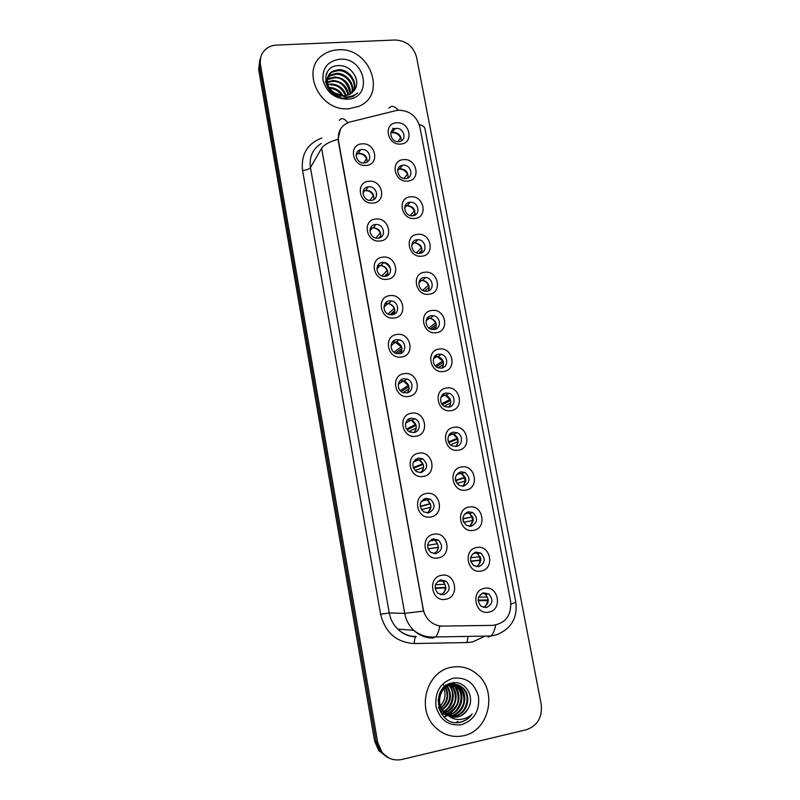 <?xml version="1.0" encoding="UTF-8"?>
<svg xmlns="http://www.w3.org/2000/svg" width="800" height="800" viewBox="0 0 800 800"><rect width="100%" height="100%" fill="white"/><g stroke="black" fill="none" stroke-linecap="round" stroke-linejoin="round"><path stroke-width="1.2" d="M372.99 203.04C359.09 204.77 354.93 181.84 368.99 181.27C382.78 179.62 387 202.33 372.99 203.04M368.62 186.84L368.27 186.88C359.81 187.67 362.69 201.47 371.11 200.4L371.19 200.39C379.86 199.87 377.17 185.8 368.62 186.84M379.97 241C366.04 242.89 361.83 219.75 375.93 219.03C389.75 217.23 394.02 240.15 379.97 241M375.54 224.51C367.19 224.92 368.98 238.52 377.36 238.23L378.05 238.19C386.56 237.71 384.42 223.87 375.95 224.48L375.54 224.51M387.01 279.32C373.04 281.37 368.8 258 382.93 257.14C396.8 255.18 401.1 278.32 387.01 279.32M382.52 262.53C374.6 262.97 375.58 275.84 383.6 276.34L385.06 276.34C393.13 275.83 391.82 262.72 383.7 262.51L382.52 262.53M394.12 318C380.11 320.21 375.83 296.62 390.01 295.61C403.91 293.5 408.25 316.85 394.12 318M389.57 300.9C382.04 301.38 382.34 313.55 389.94 314.75L392.13 314.85C399.8 314.3 399.21 301.89 391.49 300.96L389.57 300.9M401.3 357.04C387.25 359.41 382.93 335.6 397.14 334.44C411.08 332.17 415.47 355.74 401.3 357.04M396.68 339.64C389.51 340.16 389.24 351.67 396.39 353.46L399.27 353.71C406.58 353.13 406.58 341.38 399.3 339.82L396.68 339.64M408.54 396.45C394.46 398.99 390.09 374.96 404.35 373.64C418.33 371.2 422.75 394.99 408.54 396.45M403.86 378.74C397 379.31 396.28 390.23 402.98 392.51L406.47 392.94C413.46 392.32 413.96 381.17 407.11 379.09L403.86 378.74M415.86 436.24C401.74 438.95 397.33 414.68 411.62 413.21C425.64 410.6 430.11 434.62 415.86 436.24M411.11 418.21C404.53 418.82 403.43 429.22 409.7 431.91L413.75 432.55C420.45 431.88 421.35 421.26 414.93 418.75L411.11 418.21M423.24 476.41C409.08 479.29 404.63 454.79 418.97 453.16C433.02 450.38 437.53 474.63 423.24 476.41M418.43 458.05C411.7 461.42 411.07 465.96 416.55 471.67L421.09 472.53C427.88 469.02 428.43 464.45 422.75 458.81L418.43 458.05M430.7 516.97C416.5 520.02 412 495.29 426.38 493.49C440.47 490.54 445.02 515.02 430.7 516.97M425.82 498.28C419.25 501.51 418.49 506.03 423.54 511.82L428.5 512.9C435.13 509.53 435.83 504.98 430.59 499.25L425.82 498.28M438.22 557.91C423.99 561.15 419.45 536.17 433.87 534.21C448 531.09 452.59 555.8 438.22 557.91M433.28 538.89C426.85 542.02 425.97 546.51 430.65 552.36L435.99 553.65C442.47 550.39 443.29 545.87 438.43 540.07L433.28 538.89M445.82 599.26C431.55 602.67 426.97 577.45 441.43 575.33C455.59 572.02 460.23 596.97 445.82 599.26M440.81 579.9C434.51 582.95 433.54 587.42 437.88 593.31L443.55 594.8C449.9 591.63 450.82 587.12 446.3 581.27L440.81 579.9M366.07 165.42C352.22 167.01 348.09 144.29 362.11 143.86C375.86 142.35 380.05 164.86 366.07 165.42M361.77 149.51L360.68 149.68C352.92 151.2 356.3 163.91 364.23 162.95L365.05 162.84C373.04 161.56 369.83 148.58 361.77 149.51M407.62 181.08C394.04 182.71 389.83 160.13 403.58 159.64C417.07 158.09 421.33 180.46 407.62 181.08M403.12 165.21L402.48 165.29C394.47 166.36 397.58 179.56 405.63 178.56L406.03 178.52C414.23 177.67 411.28 164.24 403.12 165.21M414.67 218.46C401.05 220.24 396.8 197.45 410.59 196.83C424.12 195.13 428.42 217.7 414.67 218.46M410.1 202.3C401.69 202.69 404 216.55 412.38 215.8L412.64 215.78C421.2 215.32 418.56 201.27 410.13 202.3L410.1 202.3M421.79 256.19C408.13 258.12 403.84 235.12 417.67 234.35C431.23 232.51 435.57 255.29 421.79 256.19M417.16 239.74C409.13 240.16 410.67 253.38 418.77 253.37L419.72 253.34C427.88 252.86 426.03 239.44 417.86 239.71L417.16 239.74M428.97 294.27C415.28 296.36 410.95 273.14 424.81 272.23C438.41 270.23 442.79 293.22 428.97 294.27M424.28 277.53C416.61 277.98 417.48 290.57 425.25 291.23L426.86 291.25C434.66 290.73 433.5 277.94 425.64 277.52L424.28 277.53M436.22 332.7C422.49 334.95 418.12 311.51 432.02 310.46C445.65 308.3 450.07 331.5 436.22 332.7M431.46 315.66C424.13 316.16 424.42 328.14 431.82 329.4L434.07 329.51C441.53 328.96 440.98 316.77 433.47 315.73L431.46 315.66M443.53 371.49C429.77 373.9 425.36 350.25 439.3 349.04C452.96 346.73 457.43 370.14 443.53 371.49M438.71 354.15C431.69 354.69 431.49 366.11 438.5 367.89L441.35 368.13C448.49 367.53 448.46 355.91 441.33 354.33L438.71 354.15M450.92 410.65C437.12 413.22 432.66 389.34 446.64 387.99C460.34 385.51 464.85 409.15 450.92 410.65M446.03 393C439.28 393.59 438.67 404.49 445.29 406.71L448.69 407.11C455.55 406.46 455.95 395.36 449.21 393.33L446.03 393M458.37 450.17C444.53 452.91 440.04 428.81 454.06 427.3C467.79 424.66 472.34 448.52 458.37 450.17M453.42 432.21C446.91 432.85 445.97 443.29 452.21 445.87L456.1 446.45C462.71 445.76 463.47 435.13 457.1 432.71L453.42 432.21M465.9 490.08C452.02 492.99 447.48 468.65 461.54 466.98C475.31 464.17 479.9 488.26 465.9 490.08M460.87 471.79C454.25 475.23 453.7 479.77 459.24 485.4L463.58 486.17C470.26 482.6 470.74 478.04 465.02 472.47L460.87 471.79M473.49 530.36C459.58 533.44 455 508.87 469.1 507.04C482.9 504.06 487.54 528.38 473.49 530.36M468.4 511.75C461.91 515.07 461.25 519.59 466.4 525.31L471.14 526.27C477.67 522.82 478.28 518.27 472.95 512.61L468.4 511.75M481.16 571.03C467.21 574.29 462.59 549.48 476.72 547.49C490.56 544.33 495.24 568.88 481.16 571.03M476 552.09C469.64 555.31 468.87 559.82 473.68 565.6L478.76 566.74C485.17 563.4 485.89 558.86 480.92 553.13L476 552.09M488.9 612.09C474.92 615.53 470.25 590.48 484.42 588.32C498.3 584.99 503.03 609.77 488.9 612.09M483.67 592.81C477.43 595.96 476.56 600.46 481.06 606.28L486.46 607.61C492.75 604.34 493.56 599.82 488.91 594.04L483.67 592.81M400.64 144.04C387.09 145.52 382.92 123.14 396.63 122.79C410.08 121.39 414.31 143.55 400.64 144.04M396.19 128.44L394.93 128.66C387.53 130.32 391.05 142.57 398.68 141.68L399.72 141.52C407.31 140.05 403.93 127.58 396.19 128.44M363.21 191.23L366.05 190.29C371.8 190.88 374.38 193.96 373.82 199.54M370.28 228.5L373.31 227.64C379.13 228.56 381.53 231.82 380.53 237.44M377.47 266.09L380.98 265.36C386.65 266.82 388.74 270.27 387.24 275.71M384.78 304.01L388.69 303.5C394.2 305.48 395.95 309.1 393.95 314.36M392.24 342.27L396.42 342.05C401.76 344.53 403.16 348.3 400.65 353.38M399.85 380.89L404.16 381C409.33 383.97 410.38 387.89 407.33 392.77M407.61 419.88L411.9 420.33C416.9 423.8 417.6 427.86 414 432.51M356.25 154.27L359.26 153.26C364.73 153.78 367.35 156.7 367.12 162.01M397.84 169.51L400.3 168.79C405.91 169.4 408.46 172.43 407.96 177.9M404.97 206.24L407.24 205.6C413.12 206.3 415.63 209.5 414.76 215.21M412.2 243.29L414.89 242.72C420.68 243.91 422.91 247.29 421.57 252.87M419.55 280.66L422.6 280.23C428.27 281.91 430.2 285.47 428.38 290.89M427.03 318.37L430.35 318.13C435.89 320.3 437.51 324.01 435.21 329.27M434.65 356.42L438.13 356.42C443.53 359.07 444.83 362.93 442.03 368M442.39 394.84L445.93 395.1C451.18 398.21 452.16 402.21 448.85 407.08M397.74 141.68L400.57 137.83C398.87 134.44 396.19 132.75 392.54 132.75L393.44 132.31C398.78 132.85 401.37 135.73 401.19 140.95M395.69 110.68L398.73 110.22C409.69 110.62 416.73 116.17 419.84 126.87L510.61 601.22C511.64 615.28 505.71 623.33 492.84 625.37L442.63 626.09C437.8 626.1 433.51 624.43 429.76 621.1C426.33 617.9 424.16 613.92 423.25 609.16L338.48 140.76C337.45 131.69 341.02 125.51 349.18 122.21L395.69 110.68M463.41 521.66L462.9 518.94M469.12 513.23L472.1 516.88L462.85 518.69M455.88 481.54L455.71 480.66M455.63 480.2L455.33 478.6M448.42 441.8L447.88 438.89M441.04 402.43L440.5 399.55M482.91 593.01L485.21 594.13C489.72 599.53 489.09 603.97 483.3 607.45M474.62 552.51L477.3 553.57C481.98 558.53 481.64 562.92 476.31 566.73M466.4 512.45L469.42 513.39C474.25 517.9 474.24 522.21 469.39 526.34M458.28 472.83L461.57 473.59C466.55 477.63 466.86 481.86 462.52 486.26M450.27 433.63L453.74 434.16C458.86 437.74 459.5 441.85 455.68 446.51M439.98 580.11L442.94 581.47C447.32 586.92 446.59 591.35 440.76 594.75M431.73 539.37L435.15 540.62C439.7 545.58 439.31 549.94 434.01 553.71M423.57 499.1L427.39 500.15C432.09 504.61 432.06 508.89 427.31 512.99M415.52 459.28L419.64 460.05C424.49 464.01 424.83 468.19 420.65 472.59M338.12 49.81C332.91 50.07 328.23 51.54 324.08 54.24C299.5 68.44 319.25 112.04 348.9 108.73L358.68 106.39C387.68 95.13 369.98 46.89 338.12 49.81C332.91 50.07 328.23 51.54 324.08 54.24C299.5 68.44 319.25 112.04 348.9 108.73L358.68 106.39C387.68 95.13 369.98 46.89 338.12 49.81M451.12 667.33C427.04 671.33 416.28 707.99 434.37 726.33C442.67 734.87 452.42 738 463.63 735.72C489.34 730.77 497.88 690.95 477.34 674.38C469.6 667.82 460.86 665.46 451.12 667.33C427.04 671.33 416.28 707.99 434.37 726.33C442.67 734.87 452.42 738 463.63 735.72C489.34 730.77 497.88 690.95 477.34 674.38C469.6 667.82 460.86 665.46 451.12 667.33M259.89 59.41L258.65 69.38L374.59 740.96L376.12 741.61L380.3 751.36L388.65 757.84L380.3 751.36L376.12 741.61L259.54 67.01L376.12 741.61L377.66 742.28L381.86 752.07C387.2 758.58 393.89 761.05 401.93 759.47L526.35 729.74C537.58 725.7 542.53 717.19 541.19 704.22L416.55 57.13C413.39 46.32 406.23 40.61 395.07 40L276.61 45.09C272.5 45.3 268.95 46.62 265.95 49.05C261.36 53.08 259.53 58.27 260.44 64.61L377.66 742.28M260.79 56.99L259.54 67.01L260.79 56.99M441.19 626.06L439.81 625.94C438.8 631.39 437.36 635.07 435.48 636.96L433 638.01C425.69 638.03 419.26 635.45 413.69 630.29C408.97 625.68 405.98 620.04 404.72 613.36L423.49 611.1L338.31 141.03L338.1 139.26L340.4 129.21M374.59 740.96L378.75 750.65L387.06 757.11M396.02 128.68L392.7 128.38M394.63 129.08L393.94 129.03M360.49 149.97L359.92 149.92M363.7 162.97L366.61 158.77C364.54 154.85 361.42 153.21 357.24 153.84L356.28 154.16M403.95 178.48L407.43 174.2C405.72 170.79 403.04 169.11 399.38 169.15L397.86 169.44M402.22 165.62L401.57 165.52M407.25 178.21L408.13 177.13M408.05 177.55L407.58 178.08M410.16 215.54L414.36 210.9C412.64 207.48 409.95 205.8 406.29 205.87L405.02 206.1M409.91 202.53L409.36 202.41M412.99 215.74L415.15 213.38M414.97 214.53L413.75 215.58M416.36 252.83L421.35 247.94C419.81 244.78 417.36 243.1 413.98 242.89L412.3 243.08M418.76 253.37L422.17 250.04M421.94 251.87L419.89 253.32M420.26 280.32L419.7 280.4M422.58 290.32L428.4 285.31C427.03 282.41 424.8 280.74 421.74 280.31L418.83 282.9M424.53 291.1L429.23 287.09M428.95 289.6L429.17 288.66M374.02 199.04L373.49 199.72M373.39 199.77L373.94 199.06M369.78 200.38L373.4 195.69C371.57 192.08 368.7 190.4 364.81 190.64L363.27 191.04M380.88 236.33L379.52 237.88M378.9 238.06L380.94 235.73M375.84 238.05L380.26 232.95C378.64 229.64 376.04 227.94 372.47 227.85L370.38 228.23M387.81 274.01L385.49 276.28M384.43 276.38L387.92 272.88M390.7 269.47C389.19 265.65 386.47 263.22 382.55 262.18M381.87 275.93L387.18 270.55C385.75 267.54 383.42 265.85 380.19 265.48L377.63 265.76M327.55 87.61L328.28 87.52M329.2 87.46L329.33 87.46C335.28 87.69 339.88 90.5 343.12 95.86M326.35 85.02L327.21 84.68M327.88 84.47L331.14 84C338.57 84.47 343.62 88.35 346.31 95.62M325.73 82.98L326.84 82.2M327.35 81.91L332.99 80.49C341.68 81.25 346.94 86.05 348.76 94.89M327.42 82.51L332.52 81.36C340.01 81.08 345.23 85.66 348.2 95.1M325.88 81.12L326.93 79.97M327.33 79.61L329.01 78.45L334.85 76.93C344.76 78.07 350.06 83.71 350.75 93.86M329.01 78.45L328.55 79.35L334.38 77.82C342.3 77.28 347.6 82.72 350.29 94.14M325.59 82.36L327.42 77.93M327.73 77.51L330.87 74.84L336.75 73.33C345.98 72.97 354.95 83.35 352.4 92.58M325.49 81.79L327.26 78.42M327.59 78.02L330.4 75.75L336.27 74.23C340.01 74.27 343.43 75.58 346.55 78.16C351.11 82.7 352.93 87.62 352.01 92.92M334.95 93.21L344.46 95.85L349.59 94.51L354.19 90.48C361.67 81.16 351.57 65.24 339.54 65.61C317.81 64.86 323.58 98.97 345.25 98.2L352.83 96.51L357.64 92.92C354.11 95.71 350.02 97.07 345.37 96.98L334.41 92.87C325.87 87.74 324.88 75.15 332.75 71.19L338.66 69.67C348.87 69.15 358.15 81.86 353.75 91.1M340.94 96.28C335.5 95.96 331.03 92.43 327.51 85.69C326 79.4 327.59 74.87 332.28 72.11L338.18 70.59C348.35 70.2 357.33 82.39 353.43 91.49M333.09 91.93L337.42 94.55M329.74 88.32C334.93 88.76 339.05 91.25 342.12 95.79M330.69 84.86C337.24 84.77 342.21 88.4 345.6 95.73M339.83 59.2C327.76 61.04 322.15 68.06 323 80.25C326.52 92.33 334.58 98.65 347.16 99.22C373.44 98.57 365.66 56.99 339.83 59.2M326.17 74.25L327.07 73.38L326.33 73.84M456.06 722.53L457.64 721.33M441.12 712.14L440.5 712.26M443.87 712.91L442.9 713.09M442.51 713.14L441.34 713.22M451.97 684.42L454.37 686.28C463.08 693.87 458.6 711.71 446.67 713.7L444.16 714.01M443.78 714.02L442.64 713.98M451.59 684.48L453.67 686.14C457.68 688.48 460.15 700.92 455.94 706.15C451.82 711.18 448.49 713.63 445.97 713.5L443.84 713.79M453.48 684.28L457.26 686.87C466.02 694.52 461.52 712.49 449.51 714.49L445.48 714.78M453.11 684.29L456.55 686.73C467.19 696.38 456.5 715.47 448.8 714.29L445.14 714.6M449.3 683.8C453.4 683.33 457.03 684.56 460.18 687.48C469.01 695.17 464.48 713.28 452.39 715.3L448.34 715.59M448.18 715.58L446.84 715.41M454.59 684.28L459.47 687.35C472.43 705.4 453.1 716.81 451.66 715.1L446.5 715.26M447.94 715.37C451.11 717.13 454.44 717.62 457.94 716.86C462.35 715.74 465.7 713.04 468 708.78C475.7 696.82 464.89 680.02 452.39 682.92C429.76 686.35 436.6 726.6 459.35 722.45L460.46 722.23C465.28 721.03 469.19 718.29 472.19 714.01C468.47 717.46 464.13 719.28 459.17 719.49C455 719.57 451.26 718.2 447.94 715.37L444.49 712.73C435.43 704.37 439.79 686.62 450.96 684.61C455.48 683.66 459.55 684.82 463.15 688.09C472.04 695.84 467.49 714.09 455.31 716.12L449.71 716.22M439.47 710.07L441.62 711.93L438.78 708.09M450.44 684.74L451.53 685.69C459.93 693.06 456.04 710.26 444.51 712.76L443.78 712.54C433.72 701.3 440.61 686.28 450.23 684.46C454.82 683.53 458.87 684.69 462.4 687.94C471.36 695.82 466.57 713.92 454.58 715.92L449.36 716.08M468 708.78C464.72 713.61 461.23 716.26 457.53 716.75L450.78 716.6M445.7 687.14C449.42 695.19 447.94 702.19 441.25 708.13M443.12 684.4C447.15 690.32 448.09 695.84 445.93 700.95C443.44 705.49 445.15 703.57 441.02 707.62M447.32 686.06C452.73 695.36 451.04 703.33 442.26 709.94M445.69 684.82C452.1 694.03 450.87 702.27 442 709.53M448.89 685.28C456.45 692.25 453.77 707.81 443.35 711.47M448.51 685.45C456.37 691.1 451.33 709.66 443.07 711.11M451.53 685.69L450.84 685.55C454.4 687.78 457.18 698.68 453.86 703.96C450.53 709.22 447.35 712.04 444.34 712.42M453.11 678.22C440.52 682.51 434.8 691.85 435.94 706.24C439.88 720.05 448.44 726.19 461.61 724.68C474.15 720.19 479.78 710.82 478.51 696.6C474.62 683 466.15 676.88 453.11 678.22M444 688.68C446.11 695.16 444.89 700.89 440.36 705.88M439.87 706.35L438.59 707.4M437.95 700.57L438.92 697.98M439.41 695.48L439.53 693.73M472.19 714.01C467.99 719.45 462.79 722.31 456.59 722.56M453.49 682.77L454.65 684.21M454.75 684.34L455.45 685.4M455.88 686.13L458.14 692.27M454.55 709.17L449.59 714.1M449.15 714.4L447.18 715.53M447.13 715.56L443.86 716.81M449.52 683.71L449.93 684.37M450.37 685.12L452.61 691.53M449.26 707.27L444.21 712.45M443.64 712.85L443.05 713.21M442.8 713.36L441.57 714.02M453.76 682.74L455.05 684.33M455.17 684.51L456.01 685.8M456.51 686.69L458.87 695.44M456.56 706.52L450.44 713.84M449.5 714.49L447.49 715.65M447.47 715.66L444.01 716.97M428.86 327.98L435.52 323.02C434.29 320.37 432.29 318.74 429.53 318.13L428.74 318.03M430.36 328.91L436.33 324.49M436.33 326.39L432.06 329.45M435.22 365.81L442.7 361.08L436.7 356.19M436.29 366.77L443.47 362.26M443.1 366.24L443.35 364.53L438.15 367.77M441.74 403.78L449.95 399.49L444.74 394.79M442.41 404.68L450.65 400.39M450.21 405.18L450.61 402.97L444.28 406.22M394.77 312.3L391.4 314.89M389.96 314.75L394.91 310.43M387.91 314L394.16 308.5C392.9 305.78 390.83 304.12 387.95 303.53L386.92 303.43M386.81 303.43L385.03 303.63M401.93 350.25L397.26 353.67M401.79 351L401.85 350.27M395.53 353.15L401.94 348.38M393.99 352.22L401.21 346.8L394.84 341.82M393.98 341.75L392.57 341.85M409.09 388.93L403.11 392.56M408.84 390.13L408.97 388.96M401.22 391.52L409.01 386.7M400.17 390.56L408.33 385.46L402.88 380.67M401.28 380.43L400.27 380.45M448.47 441.92L457.26 438.25L452.84 433.84M448.81 442.63L457.88 438.88M457.34 444.54L457.93 441.77L450.53 444.78M455.49 480.25L464.65 477.38L460.98 473.32M455.6 480.7L465.16 477.72M463.07 486.24L465.32 480.93L456.98 483.46M462.85 518.95L472.48 516.92M469.96 526.37L472.78 520.46L463.69 522.3M470.57 557.77L479.63 556.74L477.26 553.54M476.62 553.07L475.15 552.31M480.66 560.04L470.66 561.09M478.64 565.16L480.31 560.36L470.73 561.36M478.66 597.14L487.22 596.99L485.37 594.25M485.24 594.12L483.44 592.86M488.27 599.98L478.11 600.09M485.69 606.16L487.91 600.64L478.13 600.72M416.31 427.98L409.02 431.53M415.91 429.72L416.16 428.01M407.14 429.87L416.11 425.39M406.53 429L415.51 424.48L410.99 420M408.72 419.47L408.12 419.45M423.59 467.4L415.08 470.56M422.98 469.76L423.42 467.43M413.43 468.21L423.26 464.44M413.17 467.56L422.76 463.86L419.14 459.81M430.94 507.18L421.4 509.66M428.07 512.96L430.74 507.22M420.21 506.63L430.44 503.86M420.17 506.3L430.08 503.62L427.28 500.08M438.36 547.35L428.07 548.9M437.04 551.27L438.13 547.39M438.37 547.24L428.03 548.8M427.6 545.33L437.46 543.75L435.37 540.78M435.18 540.62L432.44 539.1M445.85 587.9L435.17 588.39M443.98 592.69L445.6 587.94M445.86 587.41L435.11 587.88M435.47 584.76L444.92 584.27L443.4 581.86M443.01 581.47L440.7 579.92M485.15 636.11L472.64 641.91L466.96 642.56L414.31 643.54C396.48 642.45 385.25 632.69 380.61 614.24L302.56 170.52C300.88 154.5 307.3 143.65 321.84 137.97M388.97 108.23C391.43 105.22 394.51 105.9 398.21 110.26M510.97 604.15L515.83 602.18L424.96 128.78C424.69 126.85 422.78 125.44 419.23 124.54M321.6 148.29L310.45 167.58L389.26 612.97L404.72 613.36L321.6 148.29C323.92 144.75 329.41 141.74 338.1 139.26M339.3 120.42C341.44 117.45 344.28 118.22 347.82 122.72M495.72 625.08C494.61 630.49 492.99 634.13 490.88 636.01L488.08 637.05M260.44 64.61L258.65 69.38M380.61 614.24L389.26 612.97C390.45 619.35 393.3 624.74 397.82 629.14C403.14 634.08 409.31 636.54 416.32 636.52M423.46 636.4L426.01 636.36M321.19 143.48C312.64 148.99 309.06 157.02 310.45 167.58C309.2 169.1 306.57 170.08 302.56 170.52M515.83 602.18C517.69 618.22 511.04 629.17 495.88 635.02L490.88 636.01L435.48 636.96C427.36 637.62 420.1 635.4 413.69 630.29L397.82 629.14C402.85 634.07 408.81 636.61 415.7 636.78C414.78 637.88 414.32 640.13 414.31 643.54M468.07 636.4L466.96 642.56M480.9 560.01L480.26 556.64M473.41 520.34L472.75 516.86M465.94 480.81L465.35 477.66M365.7 190.33L368.27 186.88M358.19 153.43L360.68 149.68M399.67 168.87L402.48 165.29M392.19 132.53L394.93 128.66M485.21 594.13L488.91 594.04M477.3 553.57L480.92 553.13M469.42 513.39L472.95 512.61M461.57 473.59L465.02 472.47M453.74 434.16L457.1 432.71M445.93 395.1L449.21 393.33M438.13 356.42L441.33 354.33M430.35 318.13L433.47 315.73M422.6 280.23L425.64 277.52M414.89 242.72L417.86 239.71M407.24 205.6L410.13 202.3M442.94 581.47L446.3 581.27M435.15 540.62L438.43 540.07M427.39 500.15L430.59 499.25M419.64 460.05L422.75 458.81M411.9 420.33L414.93 418.75M404.16 381L407.11 379.09M396.42 342.05L399.3 339.82M388.69 303.5L391.49 300.96M380.98 265.36L383.7 262.51M373.31 227.64L375.95 224.48M381.86 752.07L378.75 750.65M424.14 636.64L427.11 636.58M480.1 560.1L479.47 556.76M472.63 520.49L471.97 517.02M465.17 480.98L464.59 477.9M457.78 441.83L457.27 439.13M390.75 133.55L391.15 132.99M356.13 155.51L357.24 153.84M397.66 170.53L398.67 169.24M404.64 207.76L406.29 205.87M411.69 245.22L413.98 242.89M362.98 193.1L364.81 190.64M369.89 230.93L372.47 227.85M376.86 268.98L380.19 265.48M330.4 75.75L330.87 74.84M332.28 72.11L332.75 71.19M453.67 686.14L454.37 686.28M456.55 686.73L457.26 686.87M459.45 687.33L460.18 687.48M462.4 687.94L463.15 688.09M426.06 320.8L429.53 318.13M433.4 358.91L437.34 356.34M440.9 397.24L445.17 394.93M383.9 307.23L387.95 303.53M391.03 345.65L395.73 342M398.28 384.24L403.51 380.86M448.59 435.82L453.01 433.91M456.49 474.68L460.84 473.26M464.62 513.9L468.65 513M473 553.52L476.46 553.09M481.6 593.61L484.28 593.54M405.7 423.03L411.28 420.12M413.34 462.04L419.03 459.76M421.25 501.35L426.74 499.79M429.46 541.04L434.45 540.19M437.95 581.2L442.16 580.94"/></g></svg>
